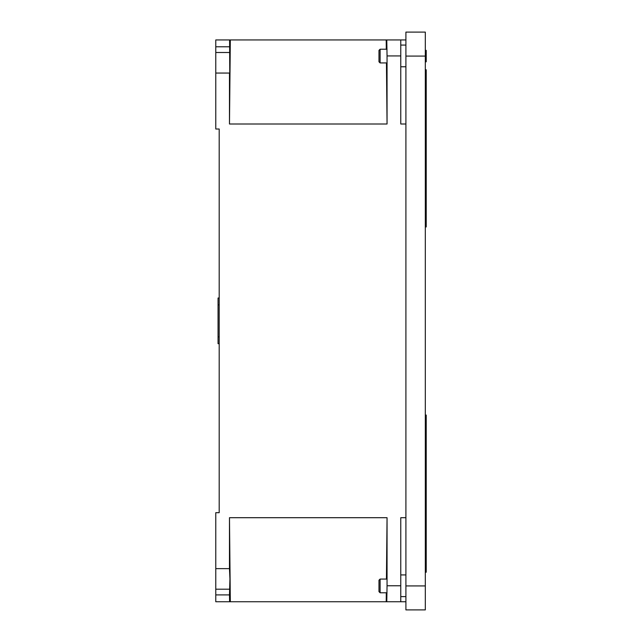 <?xml version="1.0" encoding="UTF-8"?>
<svg xmlns="http://www.w3.org/2000/svg" width="642" height="642" viewBox="0 0 642 642"><rect width="100%" height="100%" fill="white"/><g stroke="black" fill="none" stroke-linecap="round" stroke-linejoin="round"><path stroke-width="0.96" d="M387.054 579.068L380.112 579.068L380.112 592.775L387.03 592.775M380.112 579.068L378.973 580.207L378.973 591.627L380.112 592.775M387.03 49.225L380.112 49.225L380.112 62.932L387.054 62.932M380.112 49.225L378.973 50.373L378.973 61.792L380.112 62.932M386.299 592.775L386.211 601.755L230.326 601.755L229.475 517.701L229.475 568.643L215.776 568.643L215.776 512.685L219.195 512.685L219.195 129.01L215.776 129.01L215.776 73.06L229.764 73.06L229.595 39.94L386.211 39.94L386.299 49.225M229.475 517.701L387.054 517.701L387.054 585.769L386.781 601.755L386.211 601.755M387.054 585.769L400.76 585.769L400.76 517.701L405.904 517.701M405.904 124.002L400.76 124.002L400.76 39.94L405.904 39.94M386.211 39.94L386.781 39.94L387.054 55.926L387.054 124.002L229.475 124.002L229.475 73.06M229.475 124.002L230.326 39.94M386.444 62.932L387.054 124.002M387.054 517.701L386.436 579.068M215.776 73.06L215.776 52.5L229.475 52.5M405.904 601.755L400.76 601.755L400.76 585.769M229.595 39.94L215.776 39.94L215.776 46.794L229.475 46.794M386.781 601.755L400.76 601.755M400.76 39.94L386.781 39.94M229.475 568.643L229.94 578.915L229.475 594.901L215.776 594.901L215.776 589.196L229.475 589.196M230.326 601.755L229.595 601.755L229.475 594.901M215.776 52.5L215.776 46.794M229.595 601.755L215.776 601.755L215.776 594.901M215.776 568.643L215.776 589.196M219.195 343.687L218.055 343.687L218.055 298.008L219.195 298.008M405.904 609.9L425.317 609.9L425.317 32.1L405.904 32.1L405.904 609.9M425.317 142.123L426.224 142.123L426.224 226.939L425.317 226.939M425.317 152.355L426.224 152.355M425.317 214.019L426.224 214.019M425.317 145.614L426.224 145.614M425.317 454.921L426.224 454.921L426.224 467.448L425.317 467.448M425.317 463.404L426.224 463.404M425.317 458.966L426.224 458.966M425.317 218.457L426.224 218.457M425.317 442.001L426.224 442.001L426.224 433.519L425.317 433.519M425.317 446.439L426.224 446.439L426.224 442.001M425.317 56.937L426.224 56.937L426.224 50.373L425.317 50.373M405.904 56.079L426.224 56.079M425.317 55.509L426.224 55.509M425.317 61.792L426.224 61.792L426.224 56.937M425.317 54.939L426.224 54.939M425.317 55.084L426.224 55.084M425.317 57.932L426.224 57.932M425.317 58.791L426.224 58.791M425.317 59.794L426.224 59.794M425.317 60.645L426.224 60.645M425.317 61.215L426.224 61.215M425.317 61.648L426.224 61.648M425.317 184.535L426.224 184.535M425.317 180.089L426.224 180.089M425.317 555.258L426.224 555.258L426.224 550.812L425.317 550.812M425.317 546.775L426.224 546.775L426.224 550.812M425.317 101.163L426.224 101.163L426.224 118.128L425.317 118.128M425.317 96.725L426.224 96.725L426.224 101.163M425.317 92.681L426.224 92.681L426.224 96.725M425.317 471.886L426.224 471.886L426.224 467.448M425.317 572.215L426.224 572.215L426.224 567.777L425.317 567.777M425.317 563.732L426.224 563.732L426.224 567.777M425.317 209.974L426.224 209.974M425.317 205.536L426.224 205.536M425.317 480.368L426.224 480.368L426.224 475.931L425.317 475.931M426.224 471.886L426.224 475.931M425.317 69.785L426.224 69.785L426.224 92.681M425.317 88.243L426.224 88.243M425.317 542.329L426.224 542.329L426.224 503.119L425.317 503.119M426.224 546.775L426.224 542.329M425.317 138.134L426.224 138.134L426.224 142.123M425.317 134.643L426.224 134.643L426.224 138.134M425.317 193.017L426.224 193.017M425.317 188.571L426.224 188.571M425.317 527.066L426.224 527.066M425.317 525.317L426.224 525.317M425.317 513.849L426.224 513.849M425.317 527.804L426.224 527.804M425.317 529.321L426.224 529.321M425.317 530.059L426.224 530.059M425.317 531.809L426.224 531.809M425.317 113.69L426.224 113.69M425.317 176.052L426.224 176.052M425.317 171.607L426.224 171.607M425.317 501.37L426.224 501.37L426.224 503.119M425.317 497.333L426.224 497.333L426.224 501.37M425.317 506.361L426.224 506.361M425.317 509.852L426.224 509.852M425.317 167.57L426.224 167.57M425.317 163.132L426.224 163.132M425.317 109.646L426.224 109.646M425.317 105.208L426.224 105.208M425.317 119.284L426.224 119.284L426.224 118.128M425.317 127.943L426.224 127.943L426.224 119.284M425.317 130.647L426.224 130.647L426.224 127.943M426.224 134.643L426.224 130.647M426.224 497.333L426.224 492.887L425.317 492.887M425.317 488.851L426.224 488.851L426.224 492.887M426.224 488.851L426.224 484.413L425.317 484.413M426.224 480.368L426.224 484.413M426.224 454.921L426.224 450.483L425.317 450.483M426.224 446.439L426.224 450.483M425.317 201.492L426.224 201.492M425.317 197.054L426.224 197.054M425.317 222.501L426.224 222.501M425.317 559.294L426.224 559.294L426.224 555.258M426.224 563.732L426.224 559.294M425.317 415.061L426.224 415.061L426.224 433.519M425.317 437.964L426.224 437.964M400.76 55.926L387.054 55.926M219.195 336.833L218.055 336.833M219.195 304.862L218.055 304.862M405.904 585.921L425.317 585.921M400.76 45.076L405.904 45.076M400.76 574.919L405.904 574.919M400.76 596.619L405.904 596.619M400.76 66.776L405.904 66.776"/></g></svg>
